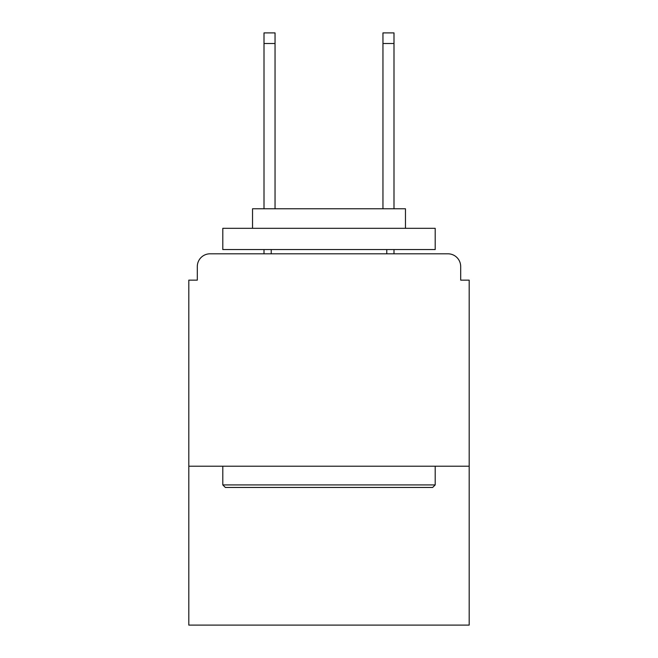 <?xml version="1.0" encoding="UTF-8"?>
<svg xmlns="http://www.w3.org/2000/svg" width="658" height="658" viewBox="0 0 658 658"><rect width="100%" height="100%" fill="white"/><g stroke="black" fill="none" stroke-linecap="round" stroke-linejoin="round"><path stroke-width="0.99" d="M469.187 466.218L469.187 280.144L460.69 280.144L460.69 266.548A12.741 12.741 0 0 0 447.95 253.807L210.05 253.807A12.741 12.741 0 0 0 197.31 266.548L197.31 280.144L188.813 280.144L188.813 625.1L469.187 625.1L469.187 466.218L188.813 466.218M197.31 266.548L197.31 280.144M447.95 253.807L395.269 253.807M262.731 253.807L210.05 253.807M460.69 280.144L460.69 266.548M225.34 487.455L222.799 484.913L435.201 484.913L432.66 487.455L225.34 487.455M435.201 228.318L435.201 249.555L222.799 249.555L222.799 228.318L435.201 228.318M252.532 228.318L252.532 208.775L405.468 208.775L405.468 228.318M435.201 466.218L435.201 484.913M222.799 466.218L222.799 484.913M386.772 249.555L386.772 253.807M271.228 249.555L271.228 253.807M275.044 43.518L264.006 43.518L264.006 32.9L275.044 32.9L275.044 208.775M264.006 43.518L264.006 208.775M264.006 249.555L264.006 253.807M393.994 32.9L393.994 43.518L382.956 43.518L382.956 32.9L393.994 32.9M382.956 208.775L382.956 43.518M393.994 253.807L393.994 249.555M393.994 208.775L393.994 43.518"/></g></svg>
